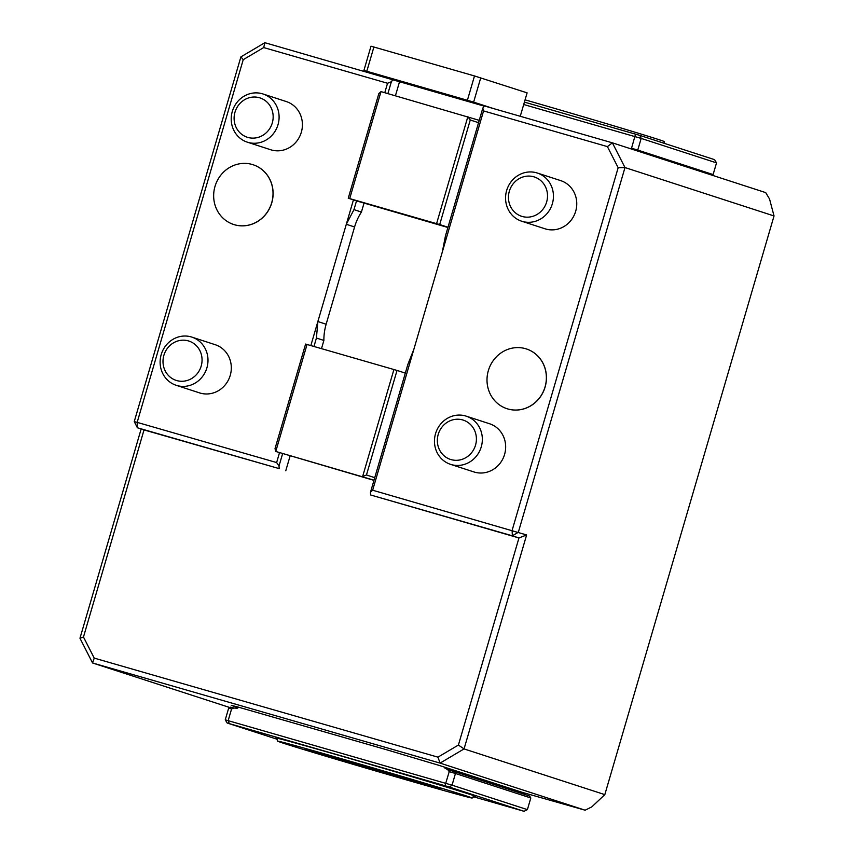 <?xml version="1.0" encoding="UTF-8"?>
<svg xmlns="http://www.w3.org/2000/svg" width="854" height="854" viewBox="0 0 854 854"><rect width="100%" height="100%" fill="white"/><g stroke="black" fill="none" stroke-linecap="round" stroke-linejoin="round"><path stroke-width="1.28" d="M439.789 788.53L365.555 766.049L305.07 749.204L412.183 781.186L440.813 789M305.07 749.204L304.248 749.054M466.348 795.939A101.338 1.089 16.3 0 1 472.166 798.031A101.338 1.089 16.3 0 1 374.596 770.639A101.338 1.089 16.3 0 1 277.635 741.155A101.338 1.089 16.3 0 1 358.242 763.593A101.338 1.089 16.3 0 1 466.348 795.939M664.273 143.333L664.134 141.55A101.338 1.089 -163.7 0 0 525.061 99.854M444.987 785.744L227.175 723.018L225.253 719.826L452.044 785.168L449.385 787.057L444.987 785.744L449.225 771.642L447.72 769.625L454.723 771.706L529.661 796.045L530.814 797.967L455.46 773.5L452.044 785.168L527.398 809.635L524.057 811.3L449.385 787.057M227.175 723.018L277.497 739.361M524.409 102.106L639.934 135.434L641.173 138.412L523.705 104.508M716.527 162.879L641.173 138.412L637.757 150.08L713.111 174.558L716.527 162.879L714.606 159.677L639.934 135.434M229.235 723.573L228.167 720.605L231.583 708.927L228.669 708.147L230.665 707.155L233.943 708.03L231.583 708.927M454.723 771.706L455.46 773.5L449.225 771.642M225.253 719.826L228.669 708.147M473.148 796.675L524.057 811.3M527.398 809.635L530.814 797.967M635.536 134.121L631.533 148.233L637.757 150.08L636.806 150.763M711.916 175.145L713.111 174.558M272.287 122.955A20.677 19.418 -72 0 0 249.325 97.708A20.677 19.418 -72 0 0 239.28 132.071A20.677 19.418 -72 0 0 272.287 122.955M201.181 366.099A20.677 19.418 -72 0 0 178.23 340.853A20.677 19.418 -72 0 0 168.174 375.216A20.677 19.418 -72 0 0 201.181 366.099M444.379 767.063A2.028 1.9 -72 0 0 445.681 768.515L447.72 769.625M445.681 768.515L524.281 794.295M523.043 792.576A2.028 1.9 -72 0 0 524.239 794.017M233.943 708.03L236.259 708.169A2.028 1.9 -72 0 0 238.49 707.176M630.369 148.671L631.533 148.233M278.02 124.663A25.332 23.795 -72 0 0 262.979 93.972A25.332 23.795 -72 0 0 232.288 111.49A25.332 23.795 -72 0 0 247.329 142.17A25.332 23.795 -72 0 0 278.02 124.663M271.689 202.772A31.417 29.506 -72 0 0 253.04 164.726A31.417 29.506 -72 0 0 214.994 186.439A31.417 29.506 -72 0 0 233.644 224.485A31.417 29.506 -72 0 0 271.689 202.772M206.914 367.796A25.332 23.795 -72 0 0 191.883 337.116A25.332 23.795 -72 0 0 161.192 354.623A25.332 23.795 -72 0 0 176.234 385.314A25.332 23.795 -72 0 0 206.914 367.796M392.904 79.593L391.367 81.749L387.545 83.254L263.694 47.568L243.23 59.673L137.163 422.378L276.632 462.558L279.034 465.921L279.151 468.611L137.398 427.769L137.163 422.378L134.249 421.598L240.903 56.876L264.879 42.7L399.533 81.738L395.423 95.776M238.106 707.678L231.285 705.34L238.821 707.261L386.702 749.78L439.65 765.558L522.68 792.48L585.129 810.2L440.077 763.102L92.563 662.971L79.966 638.248L83.468 637.009L144.027 429.925L137.398 427.769L134.249 421.598M262.979 93.972L286.293 101.551A25.332 23.795 108 0 1 301.099 132.989A25.332 23.795 108 0 1 270.643 149.738L247.329 142.17M233.676 224.495A31.417 29.506 -72 0 0 233.718 224.517A31.417 29.506 -72 0 0 271.487 203.743A31.417 29.506 -72 0 0 253.126 164.758A31.417 29.506 -72 0 0 253.083 164.747L253.04 164.726M191.883 337.116L215.197 344.696A25.332 23.795 108 0 1 230.004 376.134A25.332 23.795 108 0 1 199.548 392.883L176.234 385.314M243.23 59.673L240.903 56.876M83.468 637.009L94.228 658.114L92.563 662.971L229.865 707.55M276.632 462.558L279.514 452.673M310.835 345.571L317.869 321.531L316.428 338.035L313.962 346.468M282.61 453.687L279.034 465.921M374.009 480.183L275.767 451.456L275.02 448.638L305.593 344.087L307.045 344.482L275.767 451.456L373.956 480.364M348.251 198.203L378.824 93.652L380.991 91.613L349.702 198.598L348.251 198.203L356.524 200.893L353.972 209.636L346.308 224.282L353.439 199.889M436.586 223.631L467.864 116.646L470.266 119.998L439.693 224.549L349.702 198.598M380.991 91.613L479.243 120.339M391.367 81.749L387.897 93.598M384.78 92.702L387.545 83.254M363.985 203.295L361.423 212.059A53.204 49.959 -72 0 0 354.581 226.972L346.308 224.282L317.869 321.531L326.143 324.221A53.204 49.959 -72 0 0 323.879 340.447L321.488 348.635M263.694 47.568L264.879 42.7M79.966 638.248L141.156 428.996M383.766 76.956L363.889 70.498L370.999 46.191L474.504 75.953L527.11 92.862L520.257 116.283M307.045 344.482L397.035 370.433L366.462 474.984L362.64 476.489L393.918 369.515M585.129 810.2L591.801 806.881L604.824 794.626L774.034 215.955L769.55 199.025L765.718 192.62L612.382 142.832L624.989 167.555L518.335 532.266L512.347 535.81L370.593 494.968L370.476 492.267L407.87 364.38L413.891 349.201L442.329 251.951L445.425 235.992L478.55 122.688L470.266 119.998M475.529 445.147A20.677 19.418 -72 0 0 452.577 419.901A20.677 19.418 -72 0 0 442.521 454.264A20.677 19.418 -72 0 0 475.529 445.147M94.228 658.114L437.942 757.156L440.077 763.102L464.053 748.915L604.824 794.626M144.027 429.925L279.151 468.611M290.061 456.1L285.77 470.767M323.879 340.447L316.428 338.035M354.581 226.972L326.143 324.221M361.423 212.059L353.972 209.636M437.942 757.156L458.406 745.051L464.053 748.915L526.619 534.956L518.965 537.956L512.347 535.81L512.112 530.409L618.168 167.715L607.407 146.61L483.567 110.924L442.329 251.951M356.524 200.893L447.902 227.495M439.693 224.549L447.976 227.239M363.889 70.498L366.804 71.277L373.913 46.97M366.804 71.277L467.394 100.27L474.504 75.953M467.394 100.27L473.628 102.117L480.738 77.81M473.628 102.117L493.505 108.575L612.382 142.832L607.407 146.61M458.406 745.051L518.965 537.956L370.593 494.968M370.476 492.267L372.654 490.228L526.619 534.956M397.035 370.433L405.319 373.123M366.462 474.984L374.746 477.674M481.261 446.856A25.332 23.795 -72 0 0 466.231 416.165A25.332 23.795 -72 0 0 435.54 433.672A25.332 23.795 -72 0 0 450.581 464.362A25.332 23.795 -72 0 0 481.261 446.856M545.033 386.99A31.417 29.506 -72 0 0 526.384 348.944A31.417 29.506 -72 0 0 488.339 370.647A31.417 29.506 -72 0 0 506.977 408.692A31.417 29.506 -72 0 0 545.033 386.99M484.207 106.142L399.533 81.738M478.55 122.688L482.82 108.106L484.357 105.939L493.505 108.575M774.034 215.955L624.989 167.555L618.168 167.715M466.231 416.165L489.545 423.744A25.332 23.795 108 0 1 504.351 455.182A25.332 23.795 108 0 1 473.895 471.931L450.581 464.362M507.02 408.714A31.417 29.506 -72 0 0 507.062 408.724A31.417 29.506 -72 0 0 544.82 387.962A31.417 29.506 -72 0 0 526.47 348.966A31.417 29.506 -72 0 0 526.427 348.955M483.567 110.924L482.82 108.106M413.891 349.201L372.654 490.228M537.326 173.031L560.64 180.6A25.332 23.795 108 0 1 575.447 212.048A25.332 23.795 108 0 1 544.991 228.787L521.677 221.218A25.332 23.795 -72 0 0 552.367 203.711A25.332 23.795 -72 0 0 537.326 173.031A25.332 23.795 -72 0 0 506.635 190.538A25.332 23.795 -72 0 0 521.677 221.218M546.635 202.003A20.677 19.418 -72 0 0 523.673 176.757A20.677 19.418 -72 0 0 513.628 211.119A20.677 19.418 -72 0 0 546.635 202.003M276.6 738.347A103.868 1.121 16.3 0 1 352.649 759.313A103.868 1.121 16.3 0 1 469.348 794.167A103.868 1.121 16.3 0 1 474.546 796.227M472.166 798.031L474.664 796.238M276.504 738.294L277.635 741.155"/></g></svg>
